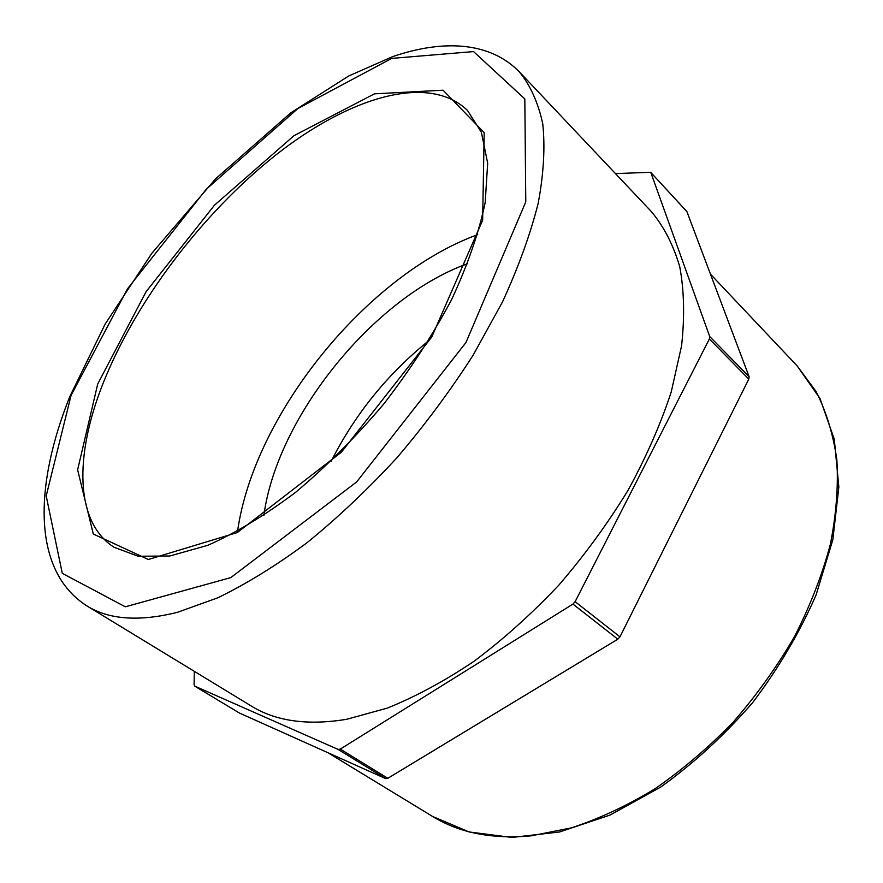 <?xml version="1.0" encoding="UTF-8"?>
<svg xmlns="http://www.w3.org/2000/svg" width="883" height="883" viewBox="0 0 883 883"><rect width="100%" height="100%" fill="white"/><g stroke="black" fill="none" stroke-linecap="round" stroke-linejoin="round"><path stroke-width="1.32" d="M615.473 173.609L650.639 172.284L686.301 211.004M239.304 712.978L385.672 778.618L387.814 778.309L617.813 639.193L619.965 636.842L748.806 379.094L749.093 376.666L686.908 211.655M749.093 376.666L709.711 336.544L709.369 338.995L748.806 379.094M619.965 636.842L575.131 601.665L709.369 338.995M575.131 601.665L572.935 604.093L617.813 639.193M387.814 778.309L340.297 749.093L338.156 749.446L385.672 778.618M239.525 713.1L194.779 686.157L338.156 749.446M194.779 686.157L194.094 684.733L194.304 671.323M477.67 234.657C366.842 274.944 253.885 414.513 237.571 531.301M86.998 605.97L251.269 706.025C275.982 721.301 307.825 725.716 346.787 719.27L387.328 708.1C415.816 696.61 444.822 680.925 474.359 661.058C503.729 638.961 531.897 613.63 558.884 585.076C584.678 555.098 607.681 523.597 627.89 490.573C646.124 457.262 660.572 424.403 671.223 391.997L681.588 345.761C684.766 316.677 684.148 290.33 679.744 266.721C673.354 244.955 663.906 226.589 651.4 211.633L519.314 71.821C489.436 41.269 442.339 39.547 392.46 56.711L348.664 76.015L290.783 112.847L215.618 178.796L151.865 253.244L105.165 324.083L69.834 396.511C34.647 484.392 31.302 570.595 86.998 605.97C109.084 619.711 139.271 621.82 177.56 612.294L217.924 597.747C246.71 583.751 276.456 565.374 307.174 542.615C337.968 517.559 367.902 489.248 396.986 457.703C425.032 424.789 450.44 390.573 473.211 355.065L502.394 302.118C518.42 267.284 530.363 234.282 538.233 203.112C543.707 173.487 545.219 147.064 542.758 123.852C538.2 102.737 530.385 85.386 519.314 71.821M709.711 336.544L650.87 172.671M340.297 749.093L572.935 604.093M467.648 263.686C373.995 297.041 276.986 416.897 263.874 515.451M428.597 340.849C387.549 374.006 355.087 414.116 331.213 461.18M102.406 385.021C135.022 301.997 201.986 213.62 275.573 155.198C348.829 97.395 428.299 72.737 467.482 110.43L481.367 132.284L487.681 163.2L485.186 202.549C478.939 232.505 467.736 264.867 451.588 299.646C432.725 335.043 410.098 369.856 383.708 404.083C355.728 437.041 326.39 466.423 295.706 492.25C265.055 515.297 235.728 532.99 207.737 545.341L169.779 555.992L138.223 556.257L113.962 547.228C74.713 521.875 74.658 455.904 102.406 385.021M97.704 384.039L77.627 469.855L93.289 534.005L148.311 559.491L237.273 532.581L341.368 452.206L431.721 337.074L482.637 220.253L484.182 132.616L443.1 90.209L374.491 93.83L293.995 135.673L214.47 205.198L146.103 291.655L97.704 384.039M71.082 395.363L127.571 288.708L206.269 189.249L297.88 108.532L391.699 58.41L473.542 51.578L524.822 98.918L525.782 201.887L465.959 342.527L356.644 481.941L230.838 577.592L125.32 606.809L62.274 573.332L46.203 495.926L71.082 395.363M432.527 816.422L469.149 831.963L512.041 837.459L559.623 831.963L609.932 815.108L660.605 787.128C693.817 763.298 724.479 735.142 752.614 702.658C778.519 668.376 799.656 632.515 816.047 595.076L832.846 539.679L838.85 486.974L834.303 439.293L819.987 398.487L797.15 365.904L816.113 391.566C826.267 411.555 833.177 434.248 836.841 459.646C838.431 486.356 836.245 514.712 830.263 544.712C822.062 575.263 810.153 605.881 794.534 636.566C776.952 666.797 756.488 695.329 733.144 722.184C708.508 747.581 682.393 769.81 654.8 788.894C626.831 805.848 598.972 818.85 571.235 827.901L531.18 835.837C492.228 839.38 459.348 832.912 432.527 816.422L328.057 752.791M686.676 211.269L650.639 172.284M239.414 713.045L194.668 686.102M797.15 365.904L710.451 274.138"/></g></svg>
